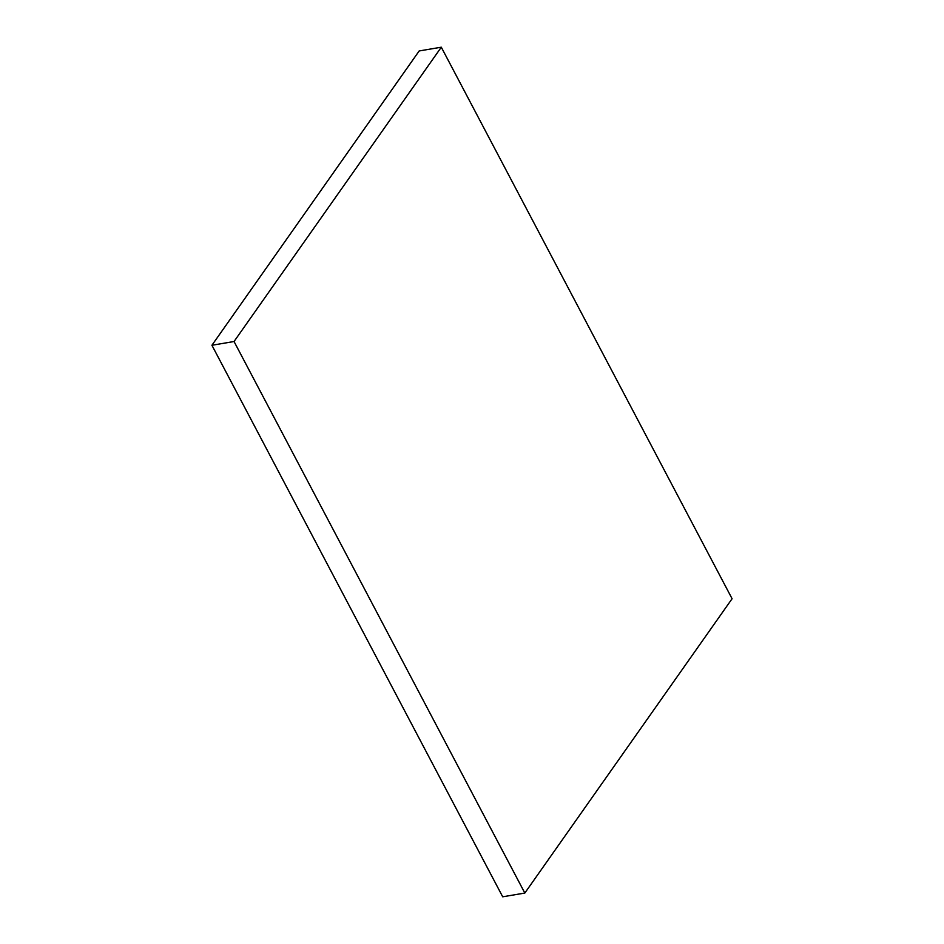 <?xml version="1.0" encoding="UTF-8"?>
<svg xmlns="http://www.w3.org/2000/svg" width="944" height="944" viewBox="0 0 944 944"><rect width="100%" height="100%" fill="white"/><g stroke="black" fill="none" stroke-linecap="round" stroke-linejoin="round"><path stroke-width="1.42" d="M524.829 893.048L732.084 598.732L441.296 47.2L234.041 341.516L524.829 893.048L502.704 896.8L211.916 345.268L419.171 50.952L441.296 47.2M234.041 341.516L211.916 345.268"/></g></svg>
